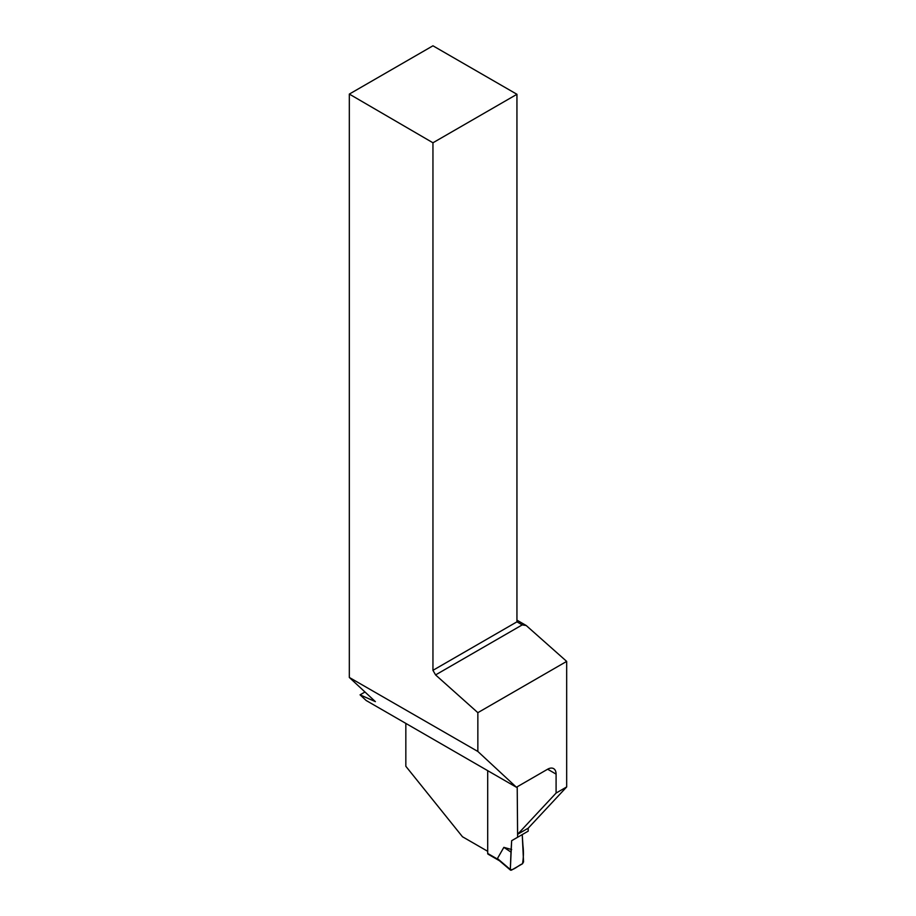 <?xml version="1.0" encoding="UTF-8"?>
<svg xmlns="http://www.w3.org/2000/svg" width="916" height="916" viewBox="0 0 916 916"><rect width="100%" height="100%" fill="white"/><g stroke="black" fill="none" stroke-linecap="round" stroke-linejoin="round"><path stroke-width="1.37" d="M517.609 837.258L517.208 786.787L517.609 834.304L556.092 793.061L566.672 786.947L528.2 828.19L528.2 831.144L511.655 840.705L510.327 869.513L497.434 858.521L503.857 847.357L511.655 849.556M511.655 840.705L522.235 834.591L523.551 861.876L522.498 863.765L511.391 870.177L510.327 869.513L511.391 870.177M405.834 723.4L405.834 766.28L462.477 836.755L487.701 851.308L487.701 770.665L487.701 853.449A1.5 0.859 120 0 0 488.01 854.136L499.472 860.754M499.964 860.937L497.434 858.521M503.857 847.357L510.979 852.086L510.327 869.513C513.132 870.727 518.628 865.254 522.498 863.765C523.563 857.616 523.7 851.422 522.91 845.193L522.235 834.591L511.655 840.705L510.979 852.086M516.945 620.155L526.196 625.502L566.672 661.398L477.854 712.671L477.854 751.463L516.418 787.245L366.148 700.488L360.068 694.843L364.992 691.992M566.672 786.947L566.672 661.398M556.092 793.061L556.092 774.112L547.631 769.222A11.977 6.916 -60 0 1 553.619 768.627A11.977 6.916 -60 0 1 556.092 774.112M528.2 828.19L517.609 834.304M547.631 769.222L516.418 787.245M360.068 694.843L375.388 701.645L349.328 677.462L477.854 751.463M349.328 94.085L432.947 45.8L516.945 94.291L432.947 142.781L349.328 94.085L349.328 677.462M432.947 142.781L432.947 670.329L435.581 674.92L477.854 712.671M435.581 674.92L522.235 624.884L516.945 621.838L516.945 94.291M432.947 670.329L516.945 621.838M526.196 625.502L522.235 624.884M487.701 853.449L498.052 859.426M510.567 870.2L498.854 860.227"/></g></svg>
